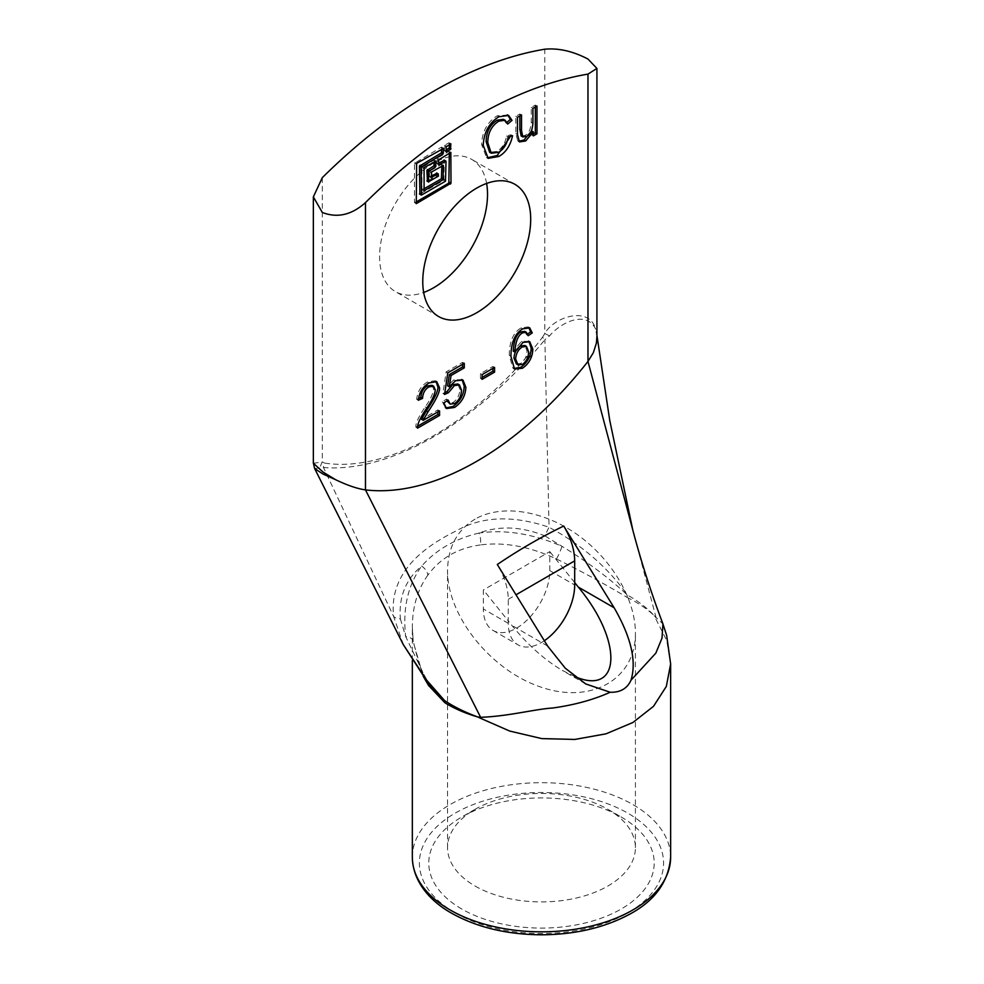 <?xml version="1.0" encoding="UTF-8"?>
<svg xmlns="http://www.w3.org/2000/svg" width="984" height="984" viewBox="0 0 984 984"><rect width="100%" height="100%" fill="white"/><g stroke="black" fill="none" stroke-linecap="round" stroke-linejoin="round"><path stroke-width="0.74" stroke-dasharray="4.92 3.69" d="M535.321 106.998L535.321 105.079L531.249 107.428L531.249 122.25C530.671 129.63 528.531 134.033 524.841 135.448L521.139 135.952M536.969 106.038L535.321 105.079M532.91 108.388L531.249 107.428M519.859 115.915L519.859 113.996L515.801 116.346L515.801 133.553L517.818 140.946L518.752 141.29M521.52 114.956L519.859 113.996M517.461 117.305L515.801 116.346M531.668 130.872L531.668 134.943L533.328 133.984M533.328 135.903L531.668 134.943M512.566 135.718L510.905 134.759L506.539 135.989C505.247 143.27 502 148.4 496.797 151.401L489.601 152.262M508.199 136.948L506.539 135.989M507.707 124.045L506.047 123.086L506.969 122.299M503.451 119.31L506.047 123.086M507.756 115.017L497.252 115.805C487.437 121.868 482.209 131.401 481.582 144.402L486.49 157.391L487.351 157.797M510.585 136.284L510.905 134.759M449.331 144.476L448.827 142.852L444.842 145.152L444.35 150.613L446.01 150.232M441.853 166.05L441.361 164.414L429.897 171.032L429.405 176.493L431.066 176.111M438.532 174.291L436.871 173.332L436.379 175.927L427.413 181.105L429.073 182.065M434.387 161.733L433.882 160.109L421.927 167.588L421.927 189.445L423.587 189.063M441.853 148.793L441.361 147.157L414.461 163.27L414.461 202.384L416.121 202.003M449.331 153.11L448.827 151.475L437.376 158.092L436.871 163.553L438.532 163.172M446.01 161.351L444.35 160.392L443.846 180.232L419.934 194.045L421.595 195.004M437.892 411.853L437.892 409.934L421.558 419.356M439.553 410.894L437.892 409.934M435.912 381.3L435.088 380.71L427.45 381.964C421.103 385.728 417.511 391.509 416.675 399.295L418.532 398.471M418.335 400.254L416.675 399.295M432.05 385.31L433.649 388.975C433.009 393.932 430.18 399.922 425.174 406.933C418.495 416.921 415.396 423.673 415.888 427.191L417.708 426.146M417.548 428.151L415.888 427.191M462.628 364.264L462.628 362.346L446.146 371.866L442.898 393.477L444.829 392.628M464.288 363.305L462.628 362.346M447.806 372.825L446.146 371.866M444.559 394.436L442.898 393.477M457.806 383.981L459.836 389.233C459.589 395.137 457.265 399.602 452.886 402.604L448.519 403.145M448.138 400.045L446.478 399.086L442.21 401.939L445.777 407.966M446.908 400.869L446.478 399.086M443.87 402.899L442.21 401.939M462.062 379.652L453.895 379.812L447.609 385.814M492.923 368.373L492.923 366.454L480.45 373.649L480.45 378.385L482.111 377.425M494.583 367.413L492.923 366.454M482.111 374.609L480.45 373.649M482.111 379.344L480.45 378.385M516.391 363.896L520.671 363.477C524.657 360.673 526.76 356.479 526.993 350.894L524.841 345.47M515.05 352.087L513.291 351.19M528.199 335.704L526.538 334.744L527.67 333.97M524.693 331.362L526.538 334.744M528.826 327.488L528.064 326.909L521.126 327.881C513.328 332.407 509.368 341.559 509.257 355.335L512.861 368.065L513.783 368.496M528.9 341.337L521.397 341.423L513.39 351.128M670.633 664.212L666.758 640.609L654.176 615.664L662.933 623.942M403.305 644.618L393.575 616.328C388.864 572.073 424.67 546.403 456.367 530.831C481.914 516.219 512.812 515.026 549.047 527.24C581.95 544.976 608.063 567.583 627.386 595.062A11.747 6.519 116 0 0 627.214 597.485C605.64 584.434 582.048 571.593 556.464 558.973C529.65 546.489 504.3 541.815 480.426 544.939A11.747 5.584 -98.8 0 0 479.023 533.07C505.075 529.269 532.713 533.697 561.975 546.329A11.747 1.783 113.7 0 1 556.464 558.973M480.426 544.939C457.781 548.1 440.266 558.162 427.868 575.136A11.747 7.22 -143.5 0 0 421.681 566.009C405.716 579.404 398.606 597.03 400.365 618.875A11.747 5.683 -9.8 0 1 393.575 616.328L323.49 467.511A11.747 9.36 99 0 1 324.56 463.083C389.184 473.193 478.076 421.804 542.528 337.229A11.747 2.079 -142.7 0 0 544.878 339.714C476.723 422.849 390.107 472.923 323.49 467.511L314.622 468.532M574.742 676.512L562.282 670.399C544.607 659.956 527.805 644.963 511.889 625.418L508.273 620.929L508.273 599.317C508.064 587.952 504.411 576.353 497.314 564.509M549.564 335.888L544.804 333.539C553.746 316.885 589.428 305.347 595.701 329.271C586.427 309.788 560.88 322.371 549.564 335.888L544.878 339.714L549.047 527.24A11.747 1.414 116.2 0 0 545.038 535.972C521.606 526.44 499.601 525.456 479.011 533.033M313.416 463.243L322.297 462.013A11.747 9.569 -54.6 0 0 320.267 468.261M486.613 183.442A76.322 44.059 120 0 0 471.717 159.396A76.322 44.059 120 0 0 412.899 179.838A76.322 44.059 120 0 0 379.59 256.639A76.322 44.059 120 0 0 395.396 291.584A76.322 44.059 120 0 0 423.673 292.457M544.337 640.732A46.961 27.122 -60 0 1 518.002 644.84A46.961 27.122 -60 0 1 508.273 623.339L508.273 620.929L483.365 589.945L483.365 608.961A46.961 27.122 120 0 0 493.095 630.461A46.961 27.122 120 0 0 529.281 617.878A46.961 27.122 120 0 0 549.785 570.609L549.785 551.606L483.365 589.945M430.869 686.119L427.216 681.334L405.703 636.648A11.747 5.879 -7 0 1 413.206 641.125A11.747 5.879 -7 0 1 413.206 641.765L423.255 676.34M400.365 618.875L405.703 636.648C402.493 608.764 407.819 585.222 421.681 566.009C436.466 549.515 455.58 538.543 479.023 533.07M427.868 575.136C417.61 589.465 412.431 606.845 412.333 627.275L413.206 641.765M545.038 535.972L561.987 546.317C587.091 561.593 608.899 577.842 627.386 595.062C638.136 600.99 647.066 607.866 654.176 615.664C647.054 608.838 638.062 602.786 627.214 597.485M461.779 909.019A112.717 65.079 180 0 1 461.779 816.991A112.717 65.079 180 0 1 621.187 816.991A112.717 65.079 180 0 1 621.187 909.019A112.717 65.079 180 0 1 461.779 909.019M475.063 886.018A93.935 54.231 0 0 0 577.436 897.777A93.935 54.231 0 0 0 635.418 847.667A93.935 54.231 0 0 0 607.903 809.328A93.935 54.231 0 0 0 475.063 809.328L475.063 809.328A93.935 54.231 0 0 0 447.548 847.667A93.935 54.231 0 0 0 475.063 886.018M475.063 519.134C457.142 530.019 447.966 547.129 447.548 570.449C447.179 616.095 491.225 670.891 541.483 687.299C591.741 704.396 635.787 678.96 635.418 633.069C635.418 599.194 611.79 559.121 577.436 534.718C543.07 510.29 501.36 503.943 475.063 519.134M574.693 582.589L549.785 551.606M596.919 336.491L595.689 329.283M532.91 123.209L531.249 122.25M526.501 136.407L524.841 135.448M517.461 134.513L515.801 133.553M498.457 152.36L496.797 151.401M498.913 116.764L497.252 115.805M483.242 145.361L481.582 144.402M446.502 146.112L444.842 145.152M446.01 146.973L444.35 146.013M438.532 176.025L436.871 175.066M438.04 176.886L436.379 175.927M424.092 167.674L422.431 166.714M423.587 168.547L421.927 167.588M431.558 171.991L429.897 171.032M431.066 172.852L429.405 171.892M416.613 163.369L414.953 162.409M416.121 164.23L414.461 163.27M439.036 159.051L437.376 158.092M438.532 159.912L436.871 158.953M446.01 180.33L444.35 179.371M445.506 181.191L443.846 180.232M429.11 382.924L427.45 381.964M435.309 389.935L433.649 388.975M426.835 407.893L425.174 406.933M461.496 390.193L459.836 389.233M454.546 403.563L452.886 402.604M455.555 380.759L453.895 379.812M522.332 364.437L520.671 363.477M522.787 328.841L521.126 327.881M510.917 356.294L509.257 355.335M523.058 342.383L521.397 341.423M632.774 529.921L655.873 616.833A46.961 24.379 -31.5 0 1 655.688 617.78M547.608 646.045L511.889 625.418M542.528 337.229L544.804 333.539L544.804 49.2M322.297 177.661L322.297 462.013L324.56 463.083M508.273 599.317L516.01 594.791M412.333 857.261A129.15 74.563 180 0 1 488.531 789.242A129.15 74.563 180 0 1 627.214 801.493A129.15 74.563 180 0 1 670.633 857.261M455.137 912.857A122.114 70.504 0 0 0 659.428 881.258A122.114 70.504 0 0 0 509.884 794.912A122.114 70.504 0 0 0 455.137 912.857M549.785 570.609L574.693 584.988M508.273 623.339L483.365 608.961M519.478 141.905L517.818 140.946M508.63 115.423L506.969 114.464M488.15 158.35L486.49 157.391M446.158 151.893L444.497 150.933M450.844 143.775L449.184 142.815M431.213 177.784L429.553 176.825M435.9 161.032L434.239 160.072M423.735 190.724L422.074 189.764M443.366 165.349L441.705 164.389M416.269 203.663L414.608 202.704M450.844 152.397L449.184 151.438M438.679 164.832L437.019 163.885M443.366 148.092L441.705 147.133M436.748 381.669L435.088 380.71M446.539 408.544L444.879 407.585M462.972 380.07L461.312 379.111M529.724 327.869L528.064 326.909M514.521 369.025L512.861 368.065M529.773 341.731L528.113 340.772M585.726 683.941L562.282 670.399M431.865 687.349L428.089 682.306L419.504 666.168L413.206 641.125L412.345 627.411M412.333 660.547L412.333 627.275M475.063 809.328L461.779 816.991M607.903 809.328L621.187 816.991M635.418 847.667L635.418 633.069M447.548 847.667L447.548 570.449M493.095 630.461L518.002 644.84M514.89 184.315L471.717 159.396M438.569 316.504L395.396 291.584M596.919 335.384L596.685 333.674"/><path stroke-width="1.48" d="M536.969 133.799L533.328 135.903L533.328 131.831L525.677 140.983L519.478 141.905L517.461 134.513L517.461 117.305L521.52 114.956L521.52 130.343L522.799 136.911L526.501 136.407C530.192 134.993 532.332 130.589 532.91 123.209L532.91 108.388L536.969 106.038L536.969 133.799L535.321 132.84L535.321 106.998M522.799 136.911L521.139 135.952L519.859 129.384L519.859 115.915M518.752 141.29L524.017 140.023L531.544 130.946L533.328 131.831M533.205 131.905L531.544 130.946M533.328 133.984L535.321 132.84M508.199 136.948L512.566 135.718C510.425 145.534 505.85 152.459 498.851 156.468L488.15 158.35L483.242 145.361C483.87 132.36 489.097 122.828 498.913 116.764L508.63 115.423L512.024 120.368L507.707 124.045L505.112 120.269L498.851 121.143C491.545 125.792 487.855 132.975 487.793 142.692L491.262 153.221L498.457 152.36C503.66 149.359 506.908 144.218 508.199 136.948M491.262 153.221L489.601 152.262L486.133 141.745C486.194 132.016 489.884 124.833 497.191 120.183L503.451 119.31L505.112 120.269M506.969 122.299L510.364 119.408L507.756 115.017M512.024 120.368L510.364 119.408M487.351 157.797L497.191 155.521L510.585 136.284M446.502 151.856L446.01 146.973L450.844 143.775L450.488 149.556L446.01 151.573M446.01 150.232L449.331 147.735L449.331 144.476M431.558 177.747L431.558 171.991L443.366 165.349L443.021 179.764L424.092 190.687L424.092 167.674L435.9 161.032L435.543 166.813L428.569 171.413L428.569 181.769L438.532 176.025L438.04 174.008L431.066 177.452M431.066 176.111L436.871 173.332M427.413 181.105L426.908 170.453L433.882 165.853L434.387 161.733M423.587 189.063L441.361 178.805L441.853 166.05M416.613 163.369L443.513 148.412L443.021 153.873L421.103 167.108L421.595 195.004L445.506 181.191L446.01 161.351L438.679 164.832L438.532 159.912L450.844 152.397L450.992 183.208L416.269 203.663L416.613 163.369M416.121 202.003L448.827 183.11L449.331 153.11M438.532 163.172L444.35 160.392M419.934 194.045L419.442 166.148L441.361 152.914L441.853 148.793M439.553 415.445L417.548 428.151C417.056 424.633 420.156 417.88 426.835 407.893C431.841 400.882 434.67 394.892 435.309 389.935L433.71 386.269L429.024 386.86C425.039 389.16 422.862 393.01 422.53 398.397L418.335 400.254C419.172 392.468 422.763 386.687 429.11 382.924L436.748 381.669L439.467 387.634C440.217 391.288 436.392 399.369 427.991 411.853L423.218 420.316L439.553 410.894L439.553 415.445L437.892 414.485L437.892 411.853M423.218 420.316L421.558 419.356L426.33 410.894C434.731 398.409 438.557 390.328 437.806 386.675L435.912 381.3M418.532 398.471L420.869 397.438C421.201 392.05 423.378 388.213 427.363 385.9L432.05 385.31L433.71 386.269M422.53 398.397L420.869 397.438M417.708 426.146L437.892 414.485M449.27 386.773L455.555 380.759L462.972 380.07L465.875 387.216C465.481 395.814 461.705 402.567 454.546 407.462L446.539 408.544L443.87 402.899L448.138 400.045L450.18 404.104L454.546 403.563C458.925 400.562 461.25 396.097 461.496 390.193L459.466 384.941L454.46 385.568L448.421 392.739L444.559 394.436L447.806 372.825L464.288 363.305L464.288 367.868L451.053 375.507L449.27 386.773L447.609 385.814L449.393 374.547L462.628 366.909L462.628 364.264M451.053 375.507L449.393 374.547M464.288 367.868L462.628 366.909M444.829 392.628L446.761 391.78L452.8 384.609L457.806 383.981L459.466 384.941M448.421 392.739L446.761 391.78M450.18 404.104L446.908 400.869M445.777 407.966L452.886 406.503C460.045 401.607 463.821 394.867 464.214 386.257L462.062 379.652M494.583 372.137L482.111 379.344L482.111 374.609L494.583 367.413L494.583 372.137L492.923 371.189L492.923 368.373M482.111 377.425L492.923 371.189M526.501 346.429L524.841 345.47L520.548 346.011C516.551 348.619 514.361 352.653 513.968 358.127L516.391 363.896L518.051 364.855L522.332 364.437C526.317 361.632 528.42 357.438 528.654 351.841L526.501 346.429L522.209 346.971C518.211 349.578 516.022 353.613 515.628 359.086L518.051 364.855M514.952 352.149L523.058 342.383L529.773 341.731L532.836 349.111C532.529 357.327 529.048 363.711 522.43 368.274L514.521 369.025L510.917 356.294C511.028 342.518 514.989 333.367 522.787 328.841L529.724 327.869L532.258 332.936L528.199 335.704L526.354 332.309L522.578 332.85C517.953 335.323 515.419 341.756 514.952 352.149L513.291 351.19C513.759 340.796 516.293 334.363 520.917 331.891L524.693 331.362L526.354 332.309M527.67 333.97L530.597 331.977L528.826 327.488M532.258 332.936L530.597 331.977M513.783 368.496L520.77 367.315C527.387 362.752 530.868 356.368 531.176 348.151L528.9 341.337M587.977 74.12A469.651 271.154 120 0 0 365.47 202.581C351.632 215.004 337.241 218.288 322.297 212.446L313.355 196.886L322.297 177.661A469.651 271.154 -60 0 1 544.804 49.2C558.641 47.945 573.032 51.229 587.977 59.052L596.919 68.425L587.977 74.12L587.977 361.436L593.327 352.752L596.39 343.133L596.919 336.491M335.47 479.638L322.937 472L313.416 463.255L314.634 468.556L322.924 473.993L335.47 479.638C347.303 485.321 357.303 488.74 365.47 489.897A305.274 176.247 120 0 0 587.977 361.436L632.761 529.909C641.236 561.95 651.297 593.266 662.933 623.881M422.763 281.572A76.322 44.059 -60 0 1 456.072 204.77A76.322 44.059 -60 0 1 514.89 184.315A76.322 44.059 -60 0 1 514.89 272.445A76.322 44.059 -60 0 1 438.569 316.504A76.322 44.059 -60 0 1 422.763 281.572M670.645 663.979L666.648 635.369L662.933 623.942L662.011 638.087L655.824 653.155L630.99 680.227C627.189 688.566 620.252 692.576 610.154 692.256C593.475 699.759 574.336 705.011 552.737 708C534.73 709.144 508.31 716.352 480.61 717.299L478.003 717.041L480.29 718.172L509.712 731.063L541.778 738.603L574.779 739.439L605.972 733.843L632.884 722.502L653.499 706.34L666.328 686.426L670.645 663.917M430.869 686.119L444.633 700.62A11.747 7.319 -58.1 0 1 444.916 702.76C454.473 708.664 465.506 713.425 478.003 717.041C465.457 712.49 454.337 707.016 444.633 700.62L426.785 680.325L403.305 644.631L314.622 468.532M574.693 543.795L614.139 607.768C631.15 637.263 636.771 661.42 630.978 680.239M574.681 543.795L563.709 526.034C540.634 537.264 518.494 550.093 497.314 564.509L547.608 646.045L565.296 668.222L585.726 683.941L610.166 692.244M544.337 640.732A46.961 27.122 -60 0 0 574.693 584.988L574.693 582.589L578.297 587.079C623.364 641.248 621.15 696.672 574.742 676.512M423.673 292.457A76.322 44.059 120 0 0 486.613 183.442M563.721 526.034C570.818 537.842 574.471 549.441 574.693 560.855L574.693 582.589M423.255 676.34L428.557 685.479L444.916 702.76M521.52 130.343L519.859 129.384M525.677 140.983L524.017 140.023M487.793 142.692L486.133 141.745M498.851 121.143L497.191 120.183M498.851 156.468L497.191 155.521M450.488 149.556L448.827 148.596M450.992 148.695L449.331 147.735M438.04 174.008L436.379 173.049M428.569 181.769L426.908 180.81M428.569 171.413L426.908 170.453M429.073 170.552L427.413 169.592M435.543 166.813L433.882 165.853M436.047 165.952L434.387 164.992M443.021 179.764L441.361 178.805M443.513 178.891L441.853 177.932M450.488 184.07L448.827 183.11M450.992 183.208L449.331 182.249M445.506 161.068L443.846 160.109M421.103 194.709L419.442 193.75M421.103 167.108L419.442 166.148M421.595 166.247L419.934 165.287M443.021 153.873L441.361 152.914M443.513 153.012L441.853 152.053M427.991 411.853L426.33 410.894M439.467 387.634L437.806 386.675M429.024 386.86L427.363 385.9M454.46 385.568L452.8 384.609M454.546 407.462L452.886 406.503M465.875 387.216L464.214 386.257M522.209 346.971L520.548 346.011M515.628 359.086L513.968 358.127M522.578 332.85L520.917 331.891M522.43 368.274L520.77 367.315M532.836 349.111L531.176 348.151M480.29 718.172A46.961 9.397 120.8 0 1 480.61 717.299L365.47 489.897L365.47 202.581M614.139 607.768L578.297 587.079M516.01 594.791L574.693 560.855M670.633 664.212L670.633 857.261A129.15 74.563 180 0 1 590.904 926.153A129.15 74.563 180 0 1 450.155 909.979A129.15 74.563 180 0 1 412.333 857.261L412.333 660.547M438.384 173.971L436.724 173.012M428.716 182.089L427.056 181.13M445.863 161.032L444.202 160.072M421.25 195.041L419.59 194.082M313.355 463.243L313.355 196.886M431.865 687.349L431.226 686.549M431.89 687.361L426.49 680.596L403.305 644.618M412.333 857.261C412.8 882.341 431.14 901.811 451.619 913.214C477.043 927.445 507.227 934.64 542.184 934.8C574.521 934.492 602.885 928.047 627.263 915.464C654.077 901.861 668.542 882.464 670.633 857.261M632.774 529.921L609.736 420.353L596.919 335.384M596.919 337.327L596.919 68.425"/></g></svg>
